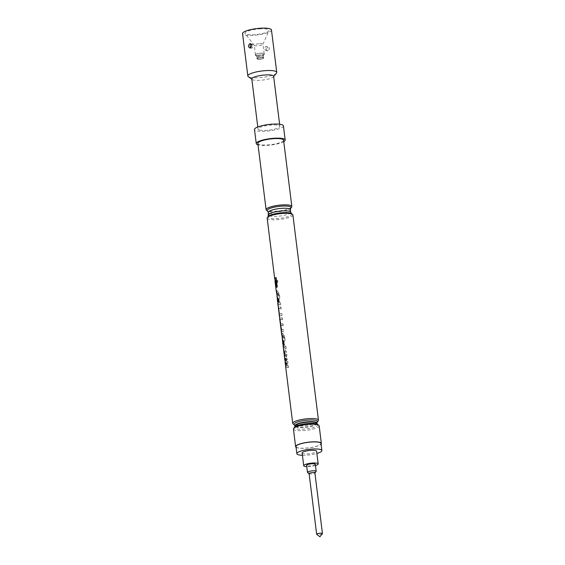 <?xml version="1.0" encoding="UTF-8"?>
<svg xmlns="http://www.w3.org/2000/svg" width="565" height="565" viewBox="0 0 565 565"><rect width="100%" height="100%" fill="white"/><g stroke="black" fill="none" stroke-linecap="round" stroke-linejoin="round"><path stroke-width="0.42" stroke-dasharray="2.83 2.12" d="M283.475 349.078L284.492 352.885L284.619 357.793A12.967 2.853 -7.1 0 0 285.099 358.224L287.514 359.354L287.295 357.546L286.497 356.854L286.942 354.721L286.596 351.967L284.654 349.657C284.061 349.509 283.842 350.131 283.99 351.536L284.393 355.83L283.701 350.801M283.072 345.942A12.967 2.853 -7.1 0 0 284.273 346.931L285.367 348.69L286.25 349.05L285.925 346.592L284.28 345.053A12.677 2.79 -7.1 0 1 283.136 344.099M282.486 341.246L283.072 342.447L282.126 334.854C282.86 335.32 283.432 336.521 283.856 338.456L283.418 340.907L283.983 342.644L285.113 340.081L284.739 337.037C283.8 334.671 282.917 333.301 282.083 332.933L282.768 340.278L281.766 334.537L282.415 340.165M277.217 298.927L277.803 300.128L276.857 292.543C277.592 293.002 278.164 294.203 278.587 296.138L278.149 298.588L278.707 300.333L279.845 297.762L279.47 294.725C278.531 292.359 277.648 290.989 276.815 290.615L277.5 297.967L276.49 292.218L277.14 297.847M322.389 533.72A2.917 0.643 -7.1 0 1 319.642 534.568A2.917 0.643 -7.1 0 1 316.76 534.426M309.112 473.639A2.917 0.643 172.9 0 0 309.203 473.774A2.917 0.643 172.9 0 0 309.719 473.943A2.917 0.643 172.9 0 0 312.085 473.915A2.917 0.643 172.9 0 0 314.839 473.067A2.917 0.643 172.9 0 0 314.896 472.919M260.43 59.212A2.917 0.643 -7.1 0 1 257.456 58.937A2.917 0.643 -7.1 0 1 260.267 57.941A2.917 0.643 -7.1 0 1 263.241 58.216A2.917 0.643 -7.1 0 1 260.43 59.212M258.459 59.389A3.277 0.72 172.9 0 0 261.877 59.035A3.277 0.72 172.9 0 0 263.601 58.167A3.277 0.72 172.9 0 0 262.238 57.757A3.277 0.72 172.9 0 0 258.819 58.117A3.277 0.72 172.9 0 0 257.096 58.979A3.277 0.72 172.9 0 0 258.459 59.389M261.885 54.939A3.277 0.72 -7.1 0 1 263.248 55.349A3.277 0.72 -7.1 0 1 263.184 55.518A3.277 0.72 -7.1 0 1 258.106 56.571A3.277 0.72 -7.1 0 1 256.849 56.309A3.277 0.72 -7.1 0 1 256.743 56.161A3.277 0.72 -7.1 0 1 258.466 55.292A3.277 0.72 -7.1 0 1 261.885 54.939M257.096 55.518A4.739 1.038 172.9 0 0 264.427 54.007A4.739 1.038 172.9 0 0 262.548 53.167A4.739 1.038 172.9 0 0 257.153 53.795A4.739 1.038 172.9 0 0 255.274 55.144A4.739 1.038 172.9 0 0 257.096 55.518M259.653 28.85A12.091 2.655 -7.1 0 1 268.954 30.637A12.091 2.655 -7.1 0 1 254.37 34.698A12.091 2.655 -7.1 0 1 245.154 33.603A12.091 2.655 -7.1 0 1 259.653 28.85M259.575 43.667A4.372 0.961 -7.1 0 1 262.958 44.183A4.372 0.961 -7.1 0 1 262.937 44.31A4.372 0.961 -7.1 0 1 257.668 45.779A4.372 0.961 -7.1 0 1 254.335 45.384A4.372 0.961 -7.1 0 1 254.285 45.264A4.372 0.961 -7.1 0 1 259.575 43.667M260.776 53.287A4.372 0.961 -7.1 0 1 264.159 53.802A4.372 0.961 -7.1 0 1 258.869 55.398A4.372 0.961 -7.1 0 1 255.486 54.883A4.372 0.961 -7.1 0 1 260.776 53.287M266.051 46.415C268.304 47.156 268.481 48.569 266.574 50.645C264.06 49.861 263.883 48.449 266.051 46.415L267.556 46.669C265.416 48.71 265.592 50.115 268.085 50.899C270.014 48.83 269.837 47.418 267.556 46.669M250.535 47.834L251.835 48.166C254.003 46.132 253.826 44.72 251.312 43.936L250.443 43.639M316.082 471.556A4.372 0.961 -7.1 0 1 312.819 472.693A4.372 0.961 -7.1 0 1 308.398 472.863A4.372 0.961 -7.1 0 1 307.628 472.608M315.284 464.275A4.372 0.961 -7.1 0 1 312.41 465.553A4.372 0.961 -7.1 0 1 307.522 465.814A4.372 0.961 -7.1 0 1 306.611 465.355M302.141 453.017A7.289 1.603 172.9 0 0 303.659 453.787A7.289 1.603 172.9 0 0 311.809 453.349A7.289 1.603 172.9 0 0 316.598 451.216M295.982 446.625A12.607 2.768 172.9 0 0 298.61 447.946A12.607 2.768 172.9 0 0 312.713 447.19A12.607 2.768 172.9 0 0 320.998 443.504M271.468 29.973A14.57 3.206 -7.1 0 1 253.826 35.298A14.57 3.206 -7.1 0 1 242.555 33.575M273.637 76.261A11.003 2.415 -7.1 0 1 273.425 76.833A11.003 2.415 -7.1 0 1 265.218 79.693A11.003 2.415 -7.1 0 1 254.102 80.131A11.003 2.415 -7.1 0 1 252.152 79.481A11.003 2.415 -7.1 0 1 251.806 78.98M276.469 73.125A14.57 3.206 -7.1 0 1 265.592 76.911A14.57 3.206 -7.1 0 1 250.874 77.497A14.57 3.206 -7.1 0 1 248.289 76.635M260.338 130.211A11.003 2.415 -7.1 0 1 258.043 129.053A11.003 2.415 -7.1 0 1 265.275 125.833A11.003 2.415 -7.1 0 1 277.577 125.176A11.003 2.415 -7.1 0 1 279.873 126.334A11.003 2.415 -7.1 0 1 272.641 129.547A11.003 2.415 -7.1 0 1 260.338 130.211M283.764 141.645A14.57 3.206 -7.1 0 1 259.293 145.127A14.57 3.206 -7.1 0 1 258.028 144.852M283.418 125.889A14.57 3.206 -7.1 0 1 273.841 130.155A14.57 3.206 -7.1 0 1 257.541 131.024A14.57 3.206 -7.1 0 1 254.497 129.491M296.067 447.289A12.967 2.853 172.9 0 0 298.327 448.031A12.967 2.853 172.9 0 0 311.364 447.522A12.967 2.853 172.9 0 0 321.075 444.175M319.161 425.826A12.967 2.853 -7.1 0 1 310.637 429.619A12.967 2.853 -7.1 0 1 296.131 430.403A12.967 2.853 -7.1 0 1 293.426 429.033M318.208 420.868A12.967 2.853 -7.1 0 1 308.532 424.237A12.967 2.853 -7.1 0 1 295.424 424.76A12.967 2.853 -7.1 0 1 293.129 423.99M291.589 207.171A12.967 2.853 -7.1 0 1 281.914 210.54A12.967 2.853 -7.1 0 1 268.813 211.063A12.967 2.853 -7.1 0 1 266.518 210.293M292.896 214.954A12.967 2.853 -7.1 0 1 284.372 218.747A12.967 2.853 -7.1 0 1 269.865 219.524A12.967 2.853 -7.1 0 1 267.16 218.161M274.986 281.017L275.777 287.345A12.967 2.853 -7.1 0 0 275.932 287.698L275.141 281.37A12.967 2.853 -7.1 0 0 277.69 282.38L277.443 280.395A12.967 2.853 -7.1 0 1 275.106 279.59M278.446 300.389L279.619 297.833L279.237 294.789C278.291 292.423 277.387 291.046 276.532 290.664L276.186 290.629M277.761 303.264A12.967 2.853 -7.1 0 0 280.466 304.627L280.24 302.819A12.967 2.853 -7.1 0 1 277.825 301.95M281.003 308.963L281.01 307.092A12.677 2.79 -7.1 0 1 278.361 305.757L278.609 308.116A12.967 2.853 -7.1 0 0 281.003 308.963L280.777 307.155A12.967 2.853 -7.1 0 1 278.361 306.294M278.305 307.388L279.166 310.121L279.096 314.013L279.555 314.423A12.677 2.79 -7.1 0 0 282.041 315.411L281.822 313.603A12.677 2.79 -7.1 0 1 279.35 312.65L278.679 307.925M279.35 312.65L279.061 312.685A12.967 2.853 -7.1 0 0 281.589 313.667L281.815 315.475A12.967 2.853 -7.1 0 1 279.265 314.472M282.359 319.839L282.359 317.961A12.677 2.79 -7.1 0 1 279.717 316.633L280.028 319.041A12.967 2.853 -7.1 0 0 282.359 319.839L282.133 318.031A12.967 2.853 -7.1 0 1 279.717 317.163M281.13 330.348L281.49 330.574L281.229 326.662L279.943 318.272A12.677 2.79 -7.1 0 1 280.099 317.897L279.59 316.11M281.102 329A12.967 2.853 -7.1 0 0 283.623 329.967L283.849 331.775A12.967 2.853 -7.1 0 1 281.201 330.61M283.715 342.708L284.887 340.144L284.513 337.107C283.559 334.741 282.655 333.364 281.801 332.983L281.455 332.947M284.273 346.931L285.12 348.753L286.024 349.114L285.961 347.856L285.699 346.656L284.018 345.109A12.967 2.853 -7.1 0 1 283.213 344.692M285.099 358.224L287.288 359.418L287.062 357.61L286.25 356.918L286.709 354.785L286.37 352.037L284.915 349.601C284.336 349.46 284.124 350.088 284.273 351.487L284.675 355.788M285.057 361.854A12.967 2.853 -7.1 0 0 287.762 363.217L287.536 361.409A12.967 2.853 -7.1 0 1 285.191 360.604M285.593 366.191A12.967 2.853 -7.1 0 0 288.305 367.561L288.079 365.753A12.967 2.853 -7.1 0 1 285.735 364.948M283.1 325.807L283.107 323.929A12.677 2.79 -7.1 0 1 280.572 322.89L280.628 324.889A12.967 2.853 -7.1 0 0 283.1 325.807L282.874 323.999A12.967 2.853 -7.1 0 1 280.353 323.025M283.581 140.198A12.967 2.853 -7.1 0 1 275.056 143.983A12.967 2.853 -7.1 0 1 260.55 144.767A12.967 2.853 -7.1 0 1 257.845 143.397M266.574 50.645L268.085 50.899M302.416 455.263A12.607 2.768 172.9 0 0 316.873 453.462M315.447 465.546A7.289 1.603 -7.1 0 1 306.767 466.626M276.087 277.507L277.26 286.914M276.61 287.331L276.885 287.324A12.677 2.79 -7.1 0 1 277.521 286.914M275.275 280.982A12.677 2.79 -7.1 0 1 275.96 279.908M275.932 287.698L276.214 287.656A12.677 2.79 -7.1 0 1 276.066 287.31L275.204 280.388M276.214 287.656L275.141 281.37M277.69 282.38L277.923 282.316A12.677 2.79 -7.1 0 1 275.423 281.328M277.923 282.316L277.676 280.325A12.677 2.79 -7.1 0 1 275.028 278.997M276.532 290.664L276.815 290.615C276.363 289.958 276.483 291.152 277.182 294.203L277.507 298.892L278.079 300.079L277.132 292.486C277.853 292.945 278.418 294.139 278.835 296.074L278.707 300.333M277.507 298.892L276.977 296.985M278.884 299.93L279.11 301.745M278.404 302.204L278.679 302.197A12.677 2.79 -7.1 0 1 279.364 301.738M277.69 300.898L277.916 302.706M280.466 304.627L280.692 304.556A12.677 2.79 -7.1 0 1 278.044 303.228A12.677 2.79 -7.1 0 1 278.206 302.685M280.692 304.556L280.466 302.748A12.677 2.79 -7.1 0 1 277.825 301.42A12.677 2.79 -7.1 0 1 277.98 300.877M278.234 305.241L278.46 307.049M278.609 308.116L278.891 308.066A12.677 2.79 -7.1 0 0 281.236 308.9M278.361 305.757A12.677 2.79 -7.1 0 1 278.517 305.213M281.419 330.313L281.49 330.574A12.677 2.79 -7.1 0 0 284.075 331.704L283.849 329.896A12.677 2.79 -7.1 0 1 281.349 328.901L281.419 330.313M281.059 328.943L280.763 324.72M280.628 324.889L280.911 324.84A12.677 2.79 -7.1 0 0 283.333 325.737M280.289 322.933L280.254 320.659C279.901 318.921 279.922 318.363 280.304 318.992L280.028 318.808M282.585 319.769A12.677 2.79 -7.1 0 1 280.304 318.992L280.028 319.041M279.717 316.633A12.677 2.79 -7.1 0 1 279.873 316.089M281.801 332.983L282.083 332.933C281.631 332.269 281.758 333.47 282.451 336.521L282.775 341.211L283.355 342.39L282.408 334.805C283.122 335.264 283.687 336.457 284.103 338.393L283.983 342.644M282.775 341.211L282.246 339.297M283.093 343.569L282.98 342.665A12.677 2.79 -7.1 0 1 283.136 342.284L283.291 343.555M283.729 343.096A12.677 2.79 -7.1 0 1 283.941 342.934L284.308 344.488M283.235 345.385L283.517 345.363A12.677 2.79 -7.1 0 1 284.569 344.481M283.517 345.363L283.439 347.009M283.277 347.404L283.566 347.369A12.677 2.79 -7.1 0 1 283.722 346.988M283.566 347.369L283.277 345.752M284.534 346.875A12.677 2.79 -7.1 0 1 283.362 345.907A12.677 2.79 -7.1 0 1 283.362 345.745M284.336 355.752L284.202 354.975M284.788 357.327L284.901 357.751L284.788 357.327M285.382 358.175A12.677 2.79 -7.1 0 1 284.901 357.751L284.619 357.793M284.838 353.492L285.092 351.395L285.996 353.57L285.65 356.169L285.014 356.112L284.831 351.451L285.749 353.634L285.389 356.225L284.739 356.162L284.562 353.542M285.65 356.169L284.887 356.254L285.65 356.169M286.18 358.528L286.406 360.336M287.762 363.217L287.988 363.154A12.677 2.79 -7.1 0 1 285.346 361.819A12.677 2.79 -7.1 0 1 286.667 360.329M287.988 363.154L287.762 361.346A12.677 2.79 -7.1 0 1 285.12 360.011M286.716 362.864L286.942 364.672M288.305 367.561L288.531 367.49A12.677 2.79 -7.1 0 1 285.883 366.155A12.677 2.79 -7.1 0 1 287.204 364.672M288.531 367.49L288.305 365.682A12.677 2.79 -7.1 0 1 285.657 364.347M260.211 57.482L260.133 56.846L260.211 57.482M316.979 423.051A11.145 2.451 -7.1 0 1 309.655 426.314A11.145 2.451 -7.1 0 1 297.183 426.978A11.145 2.451 -7.1 0 1 294.859 425.805M317.198 422.097A11.787 2.592 -7.1 0 1 308.405 425.155A11.787 2.592 -7.1 0 1 296.498 425.629A11.787 2.592 -7.1 0 1 294.407 424.929M317.022 423.418A11.145 2.451 -7.1 0 1 309.698 426.674A11.145 2.451 -7.1 0 1 297.225 427.345A11.145 2.451 -7.1 0 1 294.902 426.172M317.474 424.294A11.787 2.592 -7.1 0 1 311.322 428.016A11.787 2.592 -7.1 0 1 296.915 428.983A11.787 2.592 -7.1 0 1 294.683 427.126M290.763 208.174A11.999 2.641 -7.1 0 1 281.808 211.296A11.999 2.641 -7.1 0 1 269.682 211.776A11.999 2.641 -7.1 0 1 267.563 211.063M290.396 209.65A11.145 2.451 -7.1 0 1 283.072 212.906A11.145 2.451 -7.1 0 1 270.6 213.577A11.145 2.451 -7.1 0 1 268.276 212.405M290.721 212.249A11.145 2.451 -7.1 0 1 283.397 215.505A11.145 2.451 -7.1 0 1 270.925 216.176A11.145 2.451 -7.1 0 1 268.601 215.004M291.441 213.584A11.999 2.641 -7.1 0 1 285.177 217.377A11.999 2.641 -7.1 0 1 270.508 218.365A11.999 2.641 -7.1 0 1 268.234 216.473M257.456 58.937C257.266 57.729 258.156 57.023 260.126 56.811C262.555 56.804 263.587 57.277 263.241 58.216M263.248 55.349L263.601 58.167M263.184 55.518L264.427 54.007M262.937 44.31L268.954 30.637M264.159 53.802L262.958 44.183M258.043 129.053L257.781 126.97M279.873 126.334L279.611 124.251M251.227 48.209L249.716 47.954M255.486 54.883L254.285 45.264M254.335 45.384L245.154 33.603M256.849 56.309L255.274 55.144M256.743 56.161L257.096 58.979M278.044 303.228L277.825 301.42M279.385 313.992L279.138 311.965M283.362 345.907L283.291 345.307M284.795 357.426L284.534 355.293M285.346 361.819L285.269 361.219M285.883 366.155L285.812 365.562"/><path stroke-width="0.85" d="M316.76 534.426A2.917 0.643 -7.1 0 1 316.668 534.292A2.917 0.643 -7.1 0 1 319.479 533.296A2.917 0.643 -7.1 0 1 322.446 533.572A2.917 0.643 -7.1 0 1 322.389 533.72L319.91 536.75L316.76 534.426M322.446 533.572L314.896 472.919A2.917 0.643 172.9 0 0 314.288 472.608A2.917 0.643 172.9 0 0 311.922 472.644A2.917 0.643 172.9 0 0 309.112 473.639L316.668 534.292M249.801 43.682C252.294 44.466 252.47 45.871 250.33 47.912C248.049 47.163 247.873 45.758 249.801 43.682L250.443 43.639M309.119 473.71L307.628 472.608A4.372 0.961 -7.1 0 1 307.487 472.404A4.372 0.961 -7.1 0 1 310.362 471.125A4.372 0.961 -7.1 0 1 315.256 470.864A4.372 0.961 -7.1 0 1 316.167 471.323A4.372 0.961 -7.1 0 1 316.082 471.556L314.903 472.99M307.487 472.404L306.611 465.355A4.372 0.961 -7.1 0 1 309.486 464.077A4.372 0.961 -7.1 0 1 314.373 463.816A4.372 0.961 -7.1 0 1 315.284 464.275L316.167 471.323M306.767 466.626A7.289 1.603 -7.1 0 1 305.241 466.478A7.289 1.603 -7.1 0 1 303.716 465.715A7.289 1.603 -7.1 0 1 308.511 463.583A7.289 1.603 -7.1 0 1 316.654 463.145A7.289 1.603 -7.1 0 1 318.18 463.914A7.289 1.603 -7.1 0 1 315.447 465.546M318.18 463.914L316.598 451.216A7.289 1.603 172.9 0 0 315.079 450.453A7.289 1.603 172.9 0 0 306.929 450.884A7.289 1.603 172.9 0 0 302.141 453.017L303.716 465.715M316.873 453.462A12.607 2.768 172.9 0 0 321.873 450.559L320.998 443.504A12.607 2.768 172.9 0 0 318.363 442.183A12.607 2.768 172.9 0 0 304.267 442.939A12.607 2.768 172.9 0 0 295.982 446.625L296.858 453.674A12.607 2.768 172.9 0 0 299.492 455.002A12.607 2.768 172.9 0 0 302.416 455.263M321.873 450.559A12.607 2.768 172.9 0 0 319.246 449.232A12.607 2.768 172.9 0 0 305.142 449.987A12.607 2.768 172.9 0 0 296.858 453.674M251.835 79.248L248.289 76.635A14.57 3.206 -7.1 0 1 247.83 75.964L242.555 33.575A14.57 3.206 -7.1 0 1 260.19 28.25A14.57 3.206 -7.1 0 1 271.468 29.973L276.751 72.362A14.57 3.206 -7.1 0 1 276.469 73.125L273.672 76.529M257.781 126.97L251.806 78.98A11.003 2.415 -7.1 0 1 259.038 75.759A11.003 2.415 -7.1 0 1 271.341 75.103A11.003 2.415 -7.1 0 1 273.637 76.261L279.611 124.251M247.83 75.964A14.57 3.206 -7.1 0 1 257.407 71.706A14.57 3.206 -7.1 0 1 273.707 70.83A14.57 3.206 -7.1 0 1 276.751 72.362M250.33 47.912L249.716 47.954M258.028 144.852A14.57 3.206 -7.1 0 1 256.256 143.602A14.57 3.206 -7.1 0 1 265.832 139.336A14.57 3.206 -7.1 0 1 282.133 138.467A14.57 3.206 -7.1 0 1 285.177 139.993A14.57 3.206 -7.1 0 1 283.764 141.645M256.256 143.602L254.497 129.491A14.57 3.206 -7.1 0 1 264.074 125.232A14.57 3.206 -7.1 0 1 280.374 124.357A14.57 3.206 -7.1 0 1 283.418 125.889L285.177 139.993M321.075 444.175A12.967 2.853 172.9 0 0 321.358 443.461A12.967 2.853 172.9 0 0 318.653 442.098A12.967 2.853 172.9 0 0 304.147 442.875A12.967 2.853 172.9 0 0 295.622 446.668A12.967 2.853 172.9 0 0 296.067 447.289M295.622 446.668L293.426 429.033A12.967 2.853 -7.1 0 1 293.673 428.355A12.967 2.853 -7.1 0 1 303.349 424.986A12.967 2.853 -7.1 0 1 316.457 424.463A12.967 2.853 -7.1 0 1 318.752 425.233A12.967 2.853 -7.1 0 1 319.161 425.826L321.358 443.461M293.129 423.99A12.967 2.853 -7.1 0 1 292.719 423.397A12.967 2.853 -7.1 0 1 301.244 419.604A12.967 2.853 -7.1 0 1 315.75 418.82A12.967 2.853 -7.1 0 1 318.455 420.191A12.967 2.853 -7.1 0 1 318.208 420.868L317.198 422.097A11.787 2.592 -7.1 0 0 314.966 420.24A11.787 2.592 -7.1 0 0 300.559 421.208A11.787 2.592 -7.1 0 0 294.407 424.929L293.129 423.99M266.518 210.293A12.967 2.853 -7.1 0 1 266.101 209.693A12.967 2.853 -7.1 0 1 274.625 205.907A12.967 2.853 -7.1 0 1 289.132 205.123A12.967 2.853 -7.1 0 1 291.844 206.493A12.967 2.853 -7.1 0 1 291.589 207.171L290.763 208.174A11.999 2.641 -7.1 0 0 288.496 206.281A11.999 2.641 -7.1 0 0 273.827 207.27A11.999 2.641 -7.1 0 0 267.563 211.063L266.518 210.293M275.106 279.59A12.967 2.853 -7.1 0 1 274.738 279.032L267.16 218.161A12.967 2.853 -7.1 0 1 267.407 217.483A12.967 2.853 -7.1 0 1 277.083 214.107A12.967 2.853 -7.1 0 1 290.191 213.591A12.967 2.853 -7.1 0 1 292.486 214.354A12.967 2.853 -7.1 0 1 292.896 214.954L318.455 420.191M278.178 300.396A12.967 2.853 -7.1 0 1 278.884 299.93L279.11 301.745A12.967 2.853 -7.1 0 0 278.404 302.204L278.453 300.389A12.677 2.79 -7.1 0 1 278.898 300.072M274.738 279.032A12.967 2.853 -7.1 0 1 276.087 277.507L277.26 286.914A12.967 2.853 -7.1 0 0 276.61 287.331L275.692 279.915L276.864 287.154M276.186 290.629L274.986 281.017A12.967 2.853 -7.1 0 1 275.692 279.915M276.532 290.664C276.073 289.993 276.193 291.18 276.899 294.224L277.535 301.456A12.967 2.853 -7.1 0 1 277.69 300.898L277.916 302.706A12.967 2.853 -7.1 0 0 277.761 303.264L278.072 305.792A12.967 2.853 -7.1 0 1 278.234 305.241L278.46 307.049A12.967 2.853 -7.1 0 0 278.305 307.388L279.265 314.472M277.825 301.95A12.967 2.853 -7.1 0 1 277.535 301.456M278.361 306.294A12.967 2.853 -7.1 0 1 278.072 305.792M279.717 317.163A12.967 2.853 -7.1 0 1 279.428 316.668A12.967 2.853 -7.1 0 1 279.59 316.11L279.809 317.918A12.967 2.853 -7.1 0 0 279.654 318.307L281.201 330.61M281.801 332.983C281.342 332.305 281.462 333.491 282.168 336.542L282.846 344.134A12.967 2.853 -7.1 0 1 282.853 343.965L282.691 342.701A12.967 2.853 -7.1 0 1 282.853 342.312L283.009 343.577A12.967 2.853 -7.1 0 1 283.672 342.941L284.308 344.488A12.967 2.853 -7.1 0 0 283.235 345.385L283.439 347.009A12.967 2.853 -7.1 0 0 283.277 347.404L283.277 345.752M283.213 344.692A12.967 2.853 -7.1 0 1 282.846 344.134M284.675 355.788L283.072 345.942A12.967 2.853 -7.1 0 1 283.072 345.773M284.626 355.71L284.492 354.94M284.244 355.329L283.99 350.759M283.461 348.951L284.619 357.793M285.191 360.604A12.967 2.853 -7.1 0 1 284.831 360.046A12.967 2.853 -7.1 0 1 286.18 358.528L286.406 360.336A12.967 2.853 -7.1 0 0 285.057 361.854L285.374 364.383A12.967 2.853 -7.1 0 1 286.716 362.864L286.942 364.672A12.967 2.853 -7.1 0 0 285.593 366.191L292.719 423.397M285.735 364.948A12.967 2.853 -7.1 0 1 285.374 364.383M281.102 329A12.967 2.853 -7.1 0 1 281.059 328.943L280.763 324.72M281.349 328.901L280.628 324.889M280.353 323.025A12.967 2.853 -7.1 0 1 280.289 322.933L280.028 318.808M280.572 322.89L279.965 320.694C279.611 318.957 279.633 318.406 280.028 319.041M266.101 209.693L257.845 143.397A12.967 2.853 -7.1 0 1 266.369 139.612A12.967 2.853 -7.1 0 1 280.876 138.828A12.967 2.853 -7.1 0 1 283.581 140.198L291.844 206.493M279.061 312.685L278.609 308.116M278.849 312L278.679 307.925M251.171 43.978L250.076 45.348L250.535 47.834M275.204 280.388L275.028 278.997A12.677 2.79 -7.1 0 1 276.108 277.648M277.267 296.95L276.49 292.218M277.21 298.009L276.723 292.154M278.651 302.021L278.453 300.389M282.535 339.261L281.766 334.537M282.486 340.321L281.991 334.473M283.291 345.307L283.136 344.099A12.677 2.79 -7.1 0 1 283.136 343.93L283.093 343.569M283.009 343.577L283.291 343.555A12.677 2.79 -7.1 0 1 283.729 343.096M285.269 361.219L285.12 360.011A12.677 2.79 -7.1 0 1 286.194 358.669M285.812 365.562L285.657 364.347A12.677 2.79 -7.1 0 1 286.738 363.005M294.902 426.172A11.145 2.451 -7.1 0 1 302.233 422.91A11.145 2.451 -7.1 0 1 314.698 422.246A11.145 2.451 -7.1 0 1 317.022 423.418L317.474 424.294A11.787 2.592 -7.1 0 0 315.39 423.595A11.787 2.592 -7.1 0 0 303.476 424.068A11.787 2.592 -7.1 0 0 294.683 427.126L294.859 425.805A11.145 2.451 -7.1 0 1 302.183 422.549A11.145 2.451 -7.1 0 1 314.656 421.878A11.145 2.451 -7.1 0 1 316.979 423.051L317.198 422.097M268.601 215.004A11.145 2.451 -7.1 0 1 275.925 211.741A11.145 2.451 -7.1 0 1 288.397 211.077A11.145 2.451 -7.1 0 1 290.721 212.249L291.441 213.584A11.999 2.641 -7.1 0 0 289.315 212.871A11.999 2.641 -7.1 0 0 277.189 213.351A11.999 2.641 -7.1 0 0 268.234 216.473L268.276 212.405A11.145 2.451 -7.1 0 1 275.607 209.142A11.145 2.451 -7.1 0 1 288.072 208.478A11.145 2.451 -7.1 0 1 290.396 209.65L290.763 208.174M294.683 427.126L293.673 428.355M268.234 216.473L267.407 217.483M284.831 360.046L284.506 357.461M281.455 332.947L281.13 330.348M279.428 316.668L279.096 314.027M291.441 213.584L292.486 214.354M290.721 212.249L290.396 209.65M268.276 212.405L267.563 211.063M317.474 424.294L318.752 425.233M317.022 423.418L316.979 423.051M294.859 425.805L294.407 424.929"/></g></svg>
